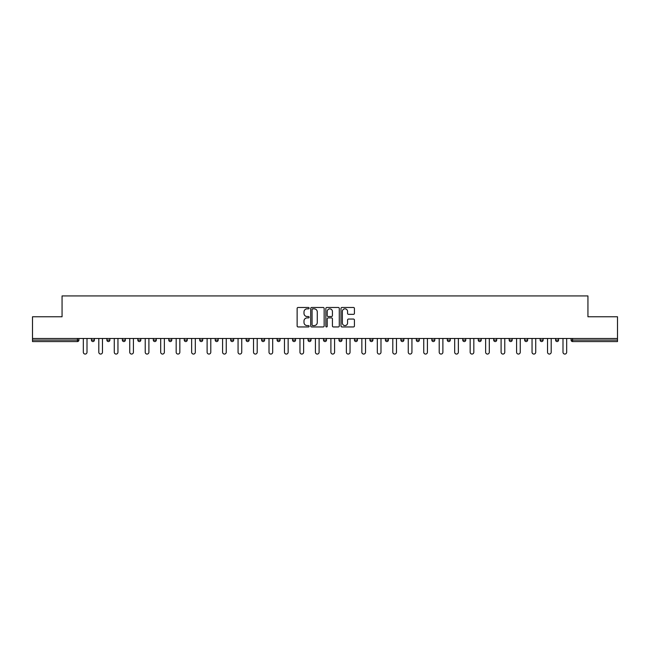 <?xml version="1.0" encoding="UTF-8"?>
<svg xmlns="http://www.w3.org/2000/svg" width="650" height="650" viewBox="0 0 650 650"><rect width="100%" height="100%" fill="white"/><g stroke="black" fill="none" stroke-linecap="round" stroke-linejoin="round"><path stroke-width="0.97" d="M309.132 308.157A0.682 0.682 0 0 0 308.449 307.474L298.106 307.474A0.975 0.975 0 0 0 297.131 308.449L297.131 325.975A0.975 0.975 0 0 0 298.106 326.95L308.449 326.95A0.682 0.682 0 0 0 309.132 326.267A0.682 0.682 0 0 0 308.449 325.585L307.109 325.585A3.112 3.112 0 0 1 303.997 322.473L303.997 321.011A3.112 3.112 0 0 1 307.109 317.899L308.449 317.899A0.682 0.682 0 0 0 309.132 317.216A0.682 0.682 0 0 0 308.449 316.534L307.109 316.534A3.112 3.112 0 0 1 303.997 313.414L303.997 311.959A3.112 3.112 0 0 1 307.109 308.839L308.449 308.839A0.682 0.682 0 0 0 309.132 308.157M353.454 314.34A0.975 0.975 0 0 0 354.429 313.365L354.429 308.449A0.975 0.975 0 0 0 353.454 307.474L341.965 307.474A0.975 0.975 0 0 0 340.99 308.449L340.99 325.975A0.975 0.975 0 0 0 341.965 326.95L353.454 326.95A0.975 0.975 0 0 0 354.429 325.975L354.429 320.036A0.975 0.975 0 0 0 353.454 319.061L348.538 319.061A0.975 0.975 0 0 0 347.563 320.036L347.563 322.985A2.608 2.608 0 0 1 344.955 325.585A2.608 2.608 0 0 1 342.355 322.985L342.355 311.447A2.608 2.608 0 0 1 344.955 308.839A2.608 2.608 0 0 1 347.563 311.447L347.563 313.365A0.975 0.975 0 0 0 348.538 314.34L353.454 314.34M32.5 338.488L32.5 316.769L62.059 316.769L62.059 295.937L587.941 295.937L587.941 316.769L617.5 316.769L617.5 338.488L32.5 338.488L32.5 340.08L77.431 340.08L77.431 338.488M324.147 308.449A0.975 0.975 0 0 0 323.172 307.474L311.683 307.474A0.975 0.975 0 0 0 310.716 308.449L310.716 325.975A0.975 0.975 0 0 0 311.683 326.95L323.172 326.95A0.975 0.975 0 0 0 324.147 325.975L324.147 308.449M326.828 307.474L338.317 307.474A0.975 0.975 0 0 1 339.284 308.449L339.284 325.975A0.975 0.975 0 0 1 338.317 326.95L333.393 326.95A0.975 0.975 0 0 1 332.426 325.975L332.426 318.866A0.975 0.975 0 0 0 331.451 317.899L328.185 317.899A0.975 0.975 0 0 0 327.218 318.866L327.218 326.267A0.682 0.682 0 0 1 326.536 326.95A0.682 0.682 0 0 1 325.853 326.267L325.853 308.449A0.975 0.975 0 0 1 326.828 307.474M77.431 341.567A1.487 1.487 0 0 0 78.918 340.08L77.431 340.08L77.431 341.567A1.487 1.487 0 0 0 78.918 340.08L78.918 338.488L78.918 340.08A1.487 1.487 0 0 1 77.431 341.567L32.5 341.567L32.5 340.08M617.5 338.488L617.5 341.567L572.569 341.567A1.487 1.487 0 0 1 571.082 340.08L571.082 338.488M91.414 340.08A1.487 1.487 0 0 0 92.901 341.567A1.487 1.487 0 0 0 94.388 340.08A1.487 1.487 0 0 1 92.901 341.567A1.487 1.487 0 0 0 94.388 340.08L94.388 338.488L94.388 340.08L91.414 340.08A1.487 1.487 0 0 0 92.901 341.567A1.487 1.487 0 0 1 91.414 340.08L91.414 338.488M106.892 338.488L106.892 340.08L106.892 338.488M109.866 338.488L109.866 340.08L109.866 338.488M122.362 340.08A1.487 1.487 0 0 0 123.849 341.567A1.487 1.487 0 0 0 125.336 340.08A1.487 1.487 0 0 1 123.849 341.567A1.487 1.487 0 0 0 125.336 340.08L125.336 338.488L125.336 340.08L122.362 340.08A1.487 1.487 0 0 0 123.849 341.567A1.487 1.487 0 0 1 122.362 340.08L122.362 338.488M137.832 338.488L137.832 340.08L137.832 338.488M140.814 338.488L140.814 340.08A1.487 1.487 0 0 1 139.327 341.567A1.487 1.487 0 0 1 137.832 340.08A1.487 1.487 0 0 0 139.327 341.567A1.487 1.487 0 0 0 140.814 340.08A1.487 1.487 0 0 1 139.327 341.567A1.487 1.487 0 0 1 137.832 340.08L140.814 340.08M153.311 340.08A1.487 1.487 0 0 0 154.798 341.567A1.487 1.487 0 0 0 156.284 340.08A1.487 1.487 0 0 1 154.798 341.567A1.487 1.487 0 0 0 156.284 340.08L156.284 338.488L156.284 340.08L153.311 340.08A1.487 1.487 0 0 0 154.798 341.567A1.487 1.487 0 0 1 153.311 340.08L153.311 338.488M171.754 338.488L171.754 340.08A1.487 1.487 0 0 1 170.268 341.567A1.487 1.487 0 0 1 168.781 340.08L168.781 338.488M185.746 341.567A1.487 1.487 0 0 0 187.232 340.08L187.232 338.488L187.232 340.08A1.487 1.487 0 0 1 185.746 341.567A1.487 1.487 0 0 1 184.259 340.08L184.259 338.488M202.702 338.488L202.702 340.08A1.487 1.487 0 0 1 201.216 341.567A1.487 1.487 0 0 1 199.729 340.08L199.729 338.488M218.172 338.488L218.172 340.08A1.487 1.487 0 0 1 216.686 341.567A1.487 1.487 0 0 1 215.199 340.08L215.199 338.488M230.677 338.488L230.677 340.08L230.677 338.488M233.651 338.488L233.651 340.08A1.487 1.487 0 0 1 232.164 341.567A1.487 1.487 0 0 1 230.677 340.08L233.651 340.08A1.487 1.487 0 0 1 232.164 341.567A1.487 1.487 0 0 0 233.651 340.08M249.121 338.488L249.121 340.08A1.487 1.487 0 0 1 247.634 341.567A1.487 1.487 0 0 1 246.147 340.08L246.147 338.488M261.617 338.488L261.617 340.08L261.617 338.488M264.599 338.488L264.599 340.08A1.487 1.487 0 0 1 263.112 341.567A1.487 1.487 0 0 1 261.617 340.08L264.599 340.08A1.487 1.487 0 0 1 263.112 341.567M280.069 338.488L280.069 340.08L277.095 340.08A1.487 1.487 0 0 0 278.582 341.567A1.487 1.487 0 0 1 277.095 340.08L277.095 338.488M294.052 341.567A1.487 1.487 0 0 0 295.539 340.08L295.539 338.488L295.539 340.08A1.487 1.487 0 0 1 294.052 341.567A1.487 1.487 0 0 1 292.565 340.08L292.565 338.488M311.017 338.488L311.017 340.08A1.487 1.487 0 0 1 309.53 341.567A1.487 1.487 0 0 1 308.043 340.08L308.043 338.488M323.513 338.488L323.513 340.08L323.513 338.488M326.487 338.488L326.487 340.08A1.487 1.487 0 0 1 325 341.567A1.487 1.487 0 0 1 323.513 340.08L326.487 340.08A1.487 1.487 0 0 1 325 341.567M340.47 341.567A1.487 1.487 0 0 0 341.957 340.08L341.957 338.488L341.957 340.08A1.487 1.487 0 0 1 340.47 341.567A1.487 1.487 0 0 1 338.983 340.08L338.983 338.488M354.461 340.08L357.435 340.08A1.487 1.487 0 0 1 355.948 341.567A1.487 1.487 0 0 0 357.435 340.08L357.435 338.488L357.435 340.08A1.487 1.487 0 0 1 355.948 341.567A1.487 1.487 0 0 1 354.461 340.08L354.461 338.488M372.905 338.488L372.905 340.08A1.487 1.487 0 0 1 371.418 341.567A1.487 1.487 0 0 1 369.931 340.08L369.931 338.488M385.401 338.488L385.401 340.08L385.401 338.488M388.383 338.488L388.383 340.08A1.487 1.487 0 0 1 386.888 341.567A1.487 1.487 0 0 1 385.401 340.08L388.383 340.08A1.487 1.487 0 0 1 386.888 341.567M400.879 338.488L400.879 340.08L400.879 338.488M403.853 338.488L403.853 340.08A1.487 1.487 0 0 1 402.366 341.567A1.487 1.487 0 0 1 400.879 340.08L403.853 340.08A1.487 1.487 0 0 1 402.366 341.567M416.349 338.488L416.349 340.08L416.349 338.488M419.323 338.488L419.323 340.08L419.323 338.488M431.827 338.488L431.827 340.08L431.827 338.488M434.801 338.488L434.801 340.08A1.487 1.487 0 0 1 433.314 341.567A1.487 1.487 0 0 1 431.827 340.08A1.487 1.487 0 0 0 433.314 341.567A1.487 1.487 0 0 0 434.801 340.08A1.487 1.487 0 0 1 433.314 341.567A1.487 1.487 0 0 1 431.827 340.08L434.801 340.08M450.271 338.488L450.271 340.08A1.487 1.487 0 0 1 448.784 341.567A1.487 1.487 0 0 1 447.298 340.08L447.298 338.488M465.741 338.488L465.741 340.08L462.767 340.08A1.487 1.487 0 0 0 464.254 341.567A1.487 1.487 0 0 1 462.767 340.08L462.767 338.488M481.219 338.488L481.219 340.08A1.487 1.487 0 0 1 479.733 341.567A1.487 1.487 0 0 1 478.246 340.08L478.246 338.488M493.716 338.488L493.716 340.08L493.716 338.488M496.689 338.488L496.689 340.08L496.689 338.488M512.168 338.488L512.168 340.08A1.487 1.487 0 0 1 510.673 341.567A1.487 1.487 0 0 1 509.186 340.08L509.186 338.488M527.637 338.488L527.637 340.08L524.664 340.08A1.487 1.487 0 0 0 526.151 341.567A1.487 1.487 0 0 1 524.664 340.08L524.664 338.488M543.108 338.488L543.108 340.08A1.487 1.487 0 0 1 541.621 341.567A1.487 1.487 0 0 1 540.134 340.08L540.134 338.488M558.586 338.488L558.586 340.08L555.612 340.08A1.487 1.487 0 0 0 557.099 341.567A1.487 1.487 0 0 1 555.612 340.08L555.612 338.488M108.379 341.567A1.487 1.487 0 0 1 106.892 340.08A1.487 1.487 0 0 0 108.379 341.567A1.487 1.487 0 0 0 109.866 340.08A1.487 1.487 0 0 1 108.379 341.567A1.487 1.487 0 0 1 106.892 340.08L109.866 340.08M278.582 341.567A1.487 1.487 0 0 0 280.069 340.08A1.487 1.487 0 0 1 278.582 341.567A1.487 1.487 0 0 1 277.095 340.08M417.836 341.567A1.487 1.487 0 0 1 416.349 340.08A1.487 1.487 0 0 0 417.836 341.567A1.487 1.487 0 0 0 419.323 340.08A1.487 1.487 0 0 1 417.836 341.567A1.487 1.487 0 0 1 416.349 340.08L419.323 340.08M464.254 341.567A1.487 1.487 0 0 0 465.741 340.08A1.487 1.487 0 0 1 464.254 341.567A1.487 1.487 0 0 1 462.767 340.08M495.202 341.567A1.487 1.487 0 0 1 493.716 340.08A1.487 1.487 0 0 0 495.202 341.567A1.487 1.487 0 0 0 496.689 340.08A1.487 1.487 0 0 1 495.202 341.567A1.487 1.487 0 0 1 493.716 340.08L496.689 340.08M526.151 341.567A1.487 1.487 0 0 0 527.637 340.08A1.487 1.487 0 0 1 526.151 341.567A1.487 1.487 0 0 1 524.664 340.08M558.586 340.08A1.487 1.487 0 0 1 557.099 341.567A1.487 1.487 0 0 0 558.586 340.08A1.487 1.487 0 0 1 557.099 341.567A1.487 1.487 0 0 1 555.612 340.08M312.756 308.839A0.682 0.682 0 0 0 312.073 309.522L312.073 324.902A0.682 0.682 0 0 0 312.756 325.585L314.169 325.585A3.112 3.112 0 0 0 317.281 322.473L317.281 311.959A3.112 3.112 0 0 0 314.169 308.839L312.756 308.839M332.426 311.496A2.608 2.608 0 0 0 329.818 308.888A2.608 2.608 0 0 0 327.218 311.496L327.218 315.559A0.975 0.975 0 0 0 328.185 316.534L331.451 316.534A0.975 0.975 0 0 0 332.426 315.559L332.426 311.496M83.33 338.488L83.33 352.227A1.836 1.836 0 0 0 85.166 354.063A1.836 1.836 0 0 0 87.002 352.227L87.002 338.488M98.808 338.488L98.808 352.227A1.836 1.836 0 0 0 100.644 354.063A1.836 1.836 0 0 0 102.472 352.227L102.472 338.488M114.278 338.488L114.278 352.227A1.836 1.836 0 0 0 116.114 354.063A1.836 1.836 0 0 0 117.951 352.227L117.951 338.488M129.748 338.488L129.748 352.227A1.836 1.836 0 0 0 131.584 354.063A1.836 1.836 0 0 0 133.421 352.227L133.421 338.488M145.226 338.488L145.226 352.227A1.836 1.836 0 0 0 147.062 354.063A1.836 1.836 0 0 0 148.899 352.227L148.899 338.488M160.696 338.488L160.696 352.227A1.836 1.836 0 0 0 162.532 354.063A1.836 1.836 0 0 0 164.369 352.227L164.369 338.488M176.174 338.488L176.174 352.227A1.836 1.836 0 0 0 178.002 354.063A1.836 1.836 0 0 0 179.839 352.227L179.839 338.488M191.644 338.488L191.644 352.227A1.836 1.836 0 0 0 193.481 354.063A1.836 1.836 0 0 0 195.317 352.227L195.317 338.488M207.114 338.488L207.114 352.227A1.836 1.836 0 0 0 208.951 354.063A1.836 1.836 0 0 0 210.787 352.227L210.787 338.488M222.592 338.488L222.592 352.227A1.836 1.836 0 0 0 224.429 354.063A1.836 1.836 0 0 0 226.257 352.227L226.257 338.488M238.062 338.488L238.062 352.227A1.836 1.836 0 0 0 239.899 354.063A1.836 1.836 0 0 0 241.735 352.227L241.735 338.488M253.533 338.488L253.533 352.227A1.836 1.836 0 0 0 255.369 354.063A1.836 1.836 0 0 0 257.205 352.227L257.205 338.488M269.011 338.488L269.011 352.227A1.836 1.836 0 0 0 270.847 354.063A1.836 1.836 0 0 0 272.683 352.227L272.683 338.488M284.481 338.488L284.481 352.227A1.836 1.836 0 0 0 286.317 354.063A1.836 1.836 0 0 0 288.153 352.227L288.153 338.488M299.959 338.488L299.959 352.227A1.836 1.836 0 0 0 301.787 354.063A1.836 1.836 0 0 0 303.623 352.227L303.623 338.488M315.429 338.488L315.429 352.227A1.836 1.836 0 0 0 317.265 354.063A1.836 1.836 0 0 0 319.101 352.227L319.101 338.488M330.899 338.488L330.899 352.227A1.836 1.836 0 0 0 332.735 354.063A1.836 1.836 0 0 0 334.571 352.227L334.571 338.488M346.377 338.488L346.377 352.227A1.836 1.836 0 0 0 348.213 354.063A1.836 1.836 0 0 0 350.041 352.227L350.041 338.488M361.847 338.488L361.847 352.227A1.836 1.836 0 0 0 363.683 354.063A1.836 1.836 0 0 0 365.519 352.227L365.519 338.488M377.317 338.488L377.317 352.227A1.836 1.836 0 0 0 379.153 354.063A1.836 1.836 0 0 0 380.989 352.227L380.989 338.488M392.795 338.488L392.795 352.227A1.836 1.836 0 0 0 394.631 354.063A1.836 1.836 0 0 0 396.467 352.227L396.467 338.488M408.265 338.488L408.265 352.227A1.836 1.836 0 0 0 410.101 354.063A1.836 1.836 0 0 0 411.938 352.227L411.938 338.488M423.743 338.488L423.743 352.227A1.836 1.836 0 0 0 425.571 354.063A1.836 1.836 0 0 0 427.407 352.227L427.407 338.488M439.213 338.488L439.213 352.227A1.836 1.836 0 0 0 441.049 354.063A1.836 1.836 0 0 0 442.886 352.227L442.886 338.488M454.683 338.488L454.683 352.227A1.836 1.836 0 0 0 456.519 354.063A1.836 1.836 0 0 0 458.356 352.227L458.356 338.488M470.161 338.488L470.161 352.227A1.836 1.836 0 0 0 471.997 354.063A1.836 1.836 0 0 0 473.826 352.227L473.826 338.488M485.631 338.488L485.631 352.227A1.836 1.836 0 0 0 487.468 354.063A1.836 1.836 0 0 0 489.304 352.227L489.304 338.488M501.101 338.488L501.101 352.227A1.836 1.836 0 0 0 502.938 354.063A1.836 1.836 0 0 0 504.774 352.227L504.774 338.488M516.579 338.488L516.579 352.227A1.836 1.836 0 0 0 518.416 354.063A1.836 1.836 0 0 0 520.252 352.227L520.252 338.488M532.049 338.488L532.049 352.227A1.836 1.836 0 0 0 533.886 354.063A1.836 1.836 0 0 0 535.722 352.227L535.722 338.488M547.528 338.488L547.528 352.227A1.836 1.836 0 0 0 549.356 354.063A1.836 1.836 0 0 0 551.192 352.227L551.192 338.488M562.997 338.488L562.997 352.227A1.836 1.836 0 0 0 564.834 354.063A1.836 1.836 0 0 0 566.67 352.227L566.67 338.488M572.569 338.488L572.569 340.08L617.5 340.08M571.082 340.08L572.569 340.08L572.569 341.567M170.268 341.567A1.487 1.487 0 0 0 171.754 340.08L168.781 340.08M187.232 340.08L184.259 340.08M201.216 341.567A1.487 1.487 0 0 0 202.702 340.08L199.729 340.08M216.686 341.567A1.487 1.487 0 0 0 218.172 340.08L215.199 340.08M247.634 341.567A1.487 1.487 0 0 0 249.121 340.08L246.147 340.08M295.539 340.08L292.565 340.08M309.53 341.567A1.487 1.487 0 0 0 311.017 340.08L308.043 340.08M341.957 340.08L338.983 340.08M371.418 341.567A1.487 1.487 0 0 0 372.905 340.08L369.931 340.08M448.784 341.567A1.487 1.487 0 0 0 450.271 340.08L447.298 340.08M479.733 341.567A1.487 1.487 0 0 0 481.219 340.08L478.246 340.08M510.673 341.567A1.487 1.487 0 0 0 512.168 340.08L509.186 340.08M541.621 341.567A1.487 1.487 0 0 0 543.108 340.08L540.134 340.08"/></g></svg>
